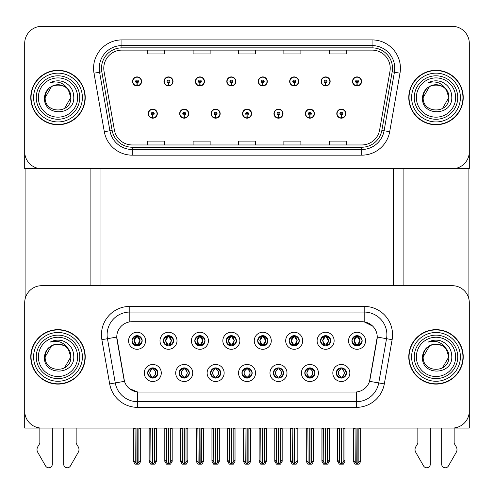 <?xml version="1.0" encoding="UTF-8"?>
<svg xmlns="http://www.w3.org/2000/svg" width="494" height="494" viewBox="0 0 494 494"><rect width="100%" height="100%" fill="white"/><g stroke="black" fill="none" stroke-linecap="round" stroke-linejoin="round"><path stroke-width="0.74" d="M131.966 340.767A5.107 5.107 0 0 0 137.066 345.874A5.107 5.107 0 0 0 142.173 340.767A5.107 5.107 0 0 0 137.066 335.667A5.107 5.107 0 0 0 131.966 340.767L132.009 340.767C133.071 343.62 134.393 344.997 135.986 344.892L135.64 345.67M128.564 340.767A8.509 8.509 0 0 0 137.066 349.277A8.509 8.509 0 0 0 145.576 340.767A8.509 8.509 0 0 0 137.066 332.258A8.509 8.509 0 0 0 128.564 340.767M210.524 372.989A5.107 5.107 0 0 0 215.631 378.095A5.107 5.107 0 0 0 220.738 372.989A5.107 5.107 0 0 0 215.631 367.882A5.107 5.107 0 0 0 210.524 372.989L210.574 372.989C211.543 375.736 212.865 377.113 214.55 377.113L215.156 377.113C211.778 374.366 211.778 371.611 215.156 368.864L214.55 368.864C212.895 368.827 211.574 370.204 210.574 372.989M207.122 372.989A8.509 8.509 0 0 0 215.631 381.498A8.509 8.509 0 0 0 224.14 372.989A8.509 8.509 0 0 0 215.631 364.479A8.509 8.509 0 0 0 207.122 372.989M179.1 372.989A5.107 5.107 0 0 0 184.206 378.095A5.107 5.107 0 0 0 189.313 372.989A5.107 5.107 0 0 0 184.206 367.882A5.107 5.107 0 0 0 179.1 372.989L179.149 372.989C180.119 375.736 181.44 377.113 183.126 377.113L183.731 377.113C180.353 374.366 180.353 371.611 183.731 368.864L183.126 368.864C181.471 368.827 180.149 370.204 179.149 372.989M175.697 372.989A8.509 8.509 0 0 0 184.206 381.498A8.509 8.509 0 0 0 192.716 372.989A8.509 8.509 0 0 0 184.206 364.479A8.509 8.509 0 0 0 175.697 372.989M304.804 372.989A5.107 5.107 0 0 0 309.905 378.095A5.107 5.107 0 0 0 315.011 372.989A5.107 5.107 0 0 0 309.905 367.882A5.107 5.107 0 0 0 304.804 372.989L304.847 372.989C305.817 375.736 307.144 377.113 308.83 377.113L309.429 377.113C306.052 374.366 306.052 371.611 309.429 368.864L308.83 368.864C307.175 368.827 305.848 370.204 304.847 372.989M301.396 372.989A8.509 8.509 0 0 0 309.905 381.498A8.509 8.509 0 0 0 318.414 372.989A8.509 8.509 0 0 0 309.905 364.479A8.509 8.509 0 0 0 301.396 372.989M257.664 340.767A5.107 5.107 0 0 0 262.771 345.874A5.107 5.107 0 0 0 267.872 340.767A5.107 5.107 0 0 0 262.771 335.667A5.107 5.107 0 0 0 257.664 340.767L257.714 340.767C258.77 343.62 260.097 344.997 261.69 344.892L261.345 345.67M254.262 340.767A8.509 8.509 0 0 0 262.771 349.277A8.509 8.509 0 0 0 271.28 340.767A8.509 8.509 0 0 0 262.771 332.258A8.509 8.509 0 0 0 254.262 340.767M320.513 340.767A5.107 5.107 0 0 0 325.62 345.874A5.107 5.107 0 0 0 330.727 340.767A5.107 5.107 0 0 0 325.62 335.667A5.107 5.107 0 0 0 320.513 340.767L320.563 340.767C321.619 343.62 322.946 344.997 324.539 344.892L324.194 345.67M317.111 340.767A8.509 8.509 0 0 0 325.62 349.277A8.509 8.509 0 0 0 334.129 340.767A8.509 8.509 0 0 0 325.62 332.258A8.509 8.509 0 0 0 317.111 340.767M147.675 372.989A5.107 5.107 0 0 0 152.782 378.095A5.107 5.107 0 0 0 157.889 372.989A5.107 5.107 0 0 0 152.782 367.882A5.107 5.107 0 0 0 147.675 372.989L147.725 372.989C148.694 375.736 150.015 377.113 151.701 377.113L152.306 377.113C148.929 374.366 148.929 371.611 152.306 368.864L151.701 368.864C150.046 368.827 148.719 370.204 147.725 372.989M144.273 372.989A8.509 8.509 0 0 0 152.782 381.498A8.509 8.509 0 0 0 161.291 372.989A8.509 8.509 0 0 0 152.782 364.479A8.509 8.509 0 0 0 144.273 372.989M226.24 340.767A5.107 5.107 0 0 0 231.346 345.874A5.107 5.107 0 0 0 236.447 340.767A5.107 5.107 0 0 0 231.346 335.667A5.107 5.107 0 0 0 226.24 340.767L226.289 340.767C227.345 343.62 228.666 344.997 230.266 344.892L229.914 345.67M222.837 340.767A8.509 8.509 0 0 0 231.346 349.277A8.509 8.509 0 0 0 239.856 340.767A8.509 8.509 0 0 0 231.346 332.258A8.509 8.509 0 0 0 222.837 340.767M163.391 340.767A5.107 5.107 0 0 0 168.497 345.874A5.107 5.107 0 0 0 173.598 340.767A5.107 5.107 0 0 0 168.497 335.667A5.107 5.107 0 0 0 163.391 340.767L163.44 340.767C164.496 343.62 165.817 344.997 167.417 344.892L167.065 345.67M159.988 340.767A8.509 8.509 0 0 0 168.497 349.277A8.509 8.509 0 0 0 177 340.767A8.509 8.509 0 0 0 168.497 332.258A8.509 8.509 0 0 0 159.988 340.767M194.815 340.767A5.107 5.107 0 0 0 199.922 345.874A5.107 5.107 0 0 0 205.022 340.767A5.107 5.107 0 0 0 199.922 335.667A5.107 5.107 0 0 0 194.815 340.767L194.864 340.767C195.92 343.62 197.242 344.997 198.841 344.892L198.489 345.67M191.413 340.767A8.509 8.509 0 0 0 199.922 349.277A8.509 8.509 0 0 0 208.431 340.767A8.509 8.509 0 0 0 199.922 332.258A8.509 8.509 0 0 0 191.413 340.767M273.373 372.989A5.107 5.107 0 0 0 278.48 378.095A5.107 5.107 0 0 0 283.587 372.989A5.107 5.107 0 0 0 278.48 367.882A5.107 5.107 0 0 0 273.373 372.989L273.423 372.989C274.392 375.736 275.72 377.113 277.406 377.113L278.005 377.113C274.627 374.366 274.627 371.611 278.005 368.864L277.406 368.864C275.751 368.827 274.423 370.204 273.423 372.989M269.971 372.989A8.509 8.509 0 0 0 278.48 381.498A8.509 8.509 0 0 0 286.989 372.989A8.509 8.509 0 0 0 278.48 364.479A8.509 8.509 0 0 0 269.971 372.989M241.949 372.989A5.107 5.107 0 0 0 247.056 378.095A5.107 5.107 0 0 0 252.162 372.989A5.107 5.107 0 0 0 247.056 367.882A5.107 5.107 0 0 0 241.949 372.989L241.998 372.989C242.968 375.736 244.295 377.113 245.975 377.113L246.58 377.113C243.202 374.366 243.202 371.611 246.58 368.864L245.975 368.864C244.32 368.827 242.999 370.204 241.998 372.989M238.546 372.989A8.509 8.509 0 0 0 247.056 381.498A8.509 8.509 0 0 0 255.565 372.989A8.509 8.509 0 0 0 247.056 364.479A8.509 8.509 0 0 0 238.546 372.989M351.938 340.767A5.107 5.107 0 0 0 357.045 345.874A5.107 5.107 0 0 0 362.151 340.767A5.107 5.107 0 0 0 357.045 335.667A5.107 5.107 0 0 0 351.938 340.767L351.987 340.767C353.043 343.62 354.371 344.997 355.964 344.892L355.618 345.67M348.536 340.767A8.509 8.509 0 0 0 357.045 349.277A8.509 8.509 0 0 0 365.554 340.767A8.509 8.509 0 0 0 357.045 332.258A8.509 8.509 0 0 0 348.536 340.767M289.089 340.767A5.107 5.107 0 0 0 294.196 345.874A5.107 5.107 0 0 0 299.302 340.767A5.107 5.107 0 0 0 294.196 335.667A5.107 5.107 0 0 0 289.089 340.767L289.138 340.767C290.194 343.62 291.522 344.997 293.115 344.892L292.769 345.67M285.686 340.767A8.509 8.509 0 0 0 294.196 349.277A8.509 8.509 0 0 0 302.705 340.767A8.509 8.509 0 0 0 294.196 332.258A8.509 8.509 0 0 0 285.686 340.767M336.229 372.989A5.107 5.107 0 0 0 341.329 378.095A5.107 5.107 0 0 0 346.436 372.989A5.107 5.107 0 0 0 341.329 367.882A5.107 5.107 0 0 0 336.229 372.989L336.272 372.989C337.241 375.736 338.569 377.113 340.255 377.113L340.86 377.113C337.482 374.366 337.482 371.611 340.86 368.864L340.255 368.864C338.6 368.827 337.272 370.204 336.272 372.989M332.82 372.989A8.509 8.509 0 0 0 341.329 381.498A8.509 8.509 0 0 0 349.838 372.989A8.509 8.509 0 0 0 341.329 364.479A8.509 8.509 0 0 0 332.82 372.989M116.763 337.025A15.314 15.314 0 0 0 116.998 339.687L123.994 379.392A15.314 15.314 0 0 0 139.08 392.045L354.92 392.045A15.314 15.314 0 0 0 370.006 379.392L377.002 339.687A15.314 15.314 0 0 0 361.923 321.711L132.077 321.711A15.314 15.314 0 0 0 116.763 337.025L116.93 334.759M24.7 302.705L24.7 428.07L469.3 428.07L469.3 302.705A17.018 17.018 0 0 0 452.282 285.693L41.718 285.693A17.018 17.018 0 0 0 24.7 302.705L24.7 411.051A17.018 17.018 0 0 0 41.718 428.07L452.282 428.07A17.018 17.018 0 0 0 469.3 411.051L469.3 302.705M100.992 168.726L100.992 285.693M393.576 168.726L393.576 285.693M242.517 113.645A4.539 4.539 0 0 0 247.056 118.183A4.539 4.539 0 0 0 251.594 113.645A4.539 4.539 0 0 0 247.056 109.112A4.539 4.539 0 0 0 242.517 113.645M273.942 113.645A4.539 4.539 0 0 0 278.48 118.183A4.539 4.539 0 0 0 283.019 113.645A4.539 4.539 0 0 0 278.48 109.112A4.539 4.539 0 0 0 273.942 113.645M211.092 113.645A4.539 4.539 0 0 0 215.631 118.183A4.539 4.539 0 0 0 220.17 113.645A4.539 4.539 0 0 0 215.631 109.112A4.539 4.539 0 0 0 211.092 113.645M179.668 113.645A4.539 4.539 0 0 0 184.206 118.183A4.539 4.539 0 0 0 188.745 113.645A4.539 4.539 0 0 0 184.206 109.112A4.539 4.539 0 0 0 179.668 113.645M148.243 113.645A4.539 4.539 0 0 0 152.782 118.183A4.539 4.539 0 0 0 157.32 113.645A4.539 4.539 0 0 0 152.782 109.112A4.539 4.539 0 0 0 148.243 113.645M305.366 113.645A4.539 4.539 0 0 0 309.905 118.183A4.539 4.539 0 0 0 314.443 113.645A4.539 4.539 0 0 0 309.905 109.112A4.539 4.539 0 0 0 305.366 113.645M321.081 81.43A4.539 4.539 0 0 0 325.62 85.968A4.539 4.539 0 0 0 330.159 81.43A4.539 4.539 0 0 0 325.62 76.891A4.539 4.539 0 0 0 321.081 81.43M289.657 81.43A4.539 4.539 0 0 0 294.196 85.968A4.539 4.539 0 0 0 298.734 81.43A4.539 4.539 0 0 0 294.196 76.891A4.539 4.539 0 0 0 289.657 81.43M258.232 81.43A4.539 4.539 0 0 0 262.771 85.968A4.539 4.539 0 0 0 267.31 81.43A4.539 4.539 0 0 0 262.771 76.891A4.539 4.539 0 0 0 258.232 81.43M226.808 81.43A4.539 4.539 0 0 0 231.346 85.968A4.539 4.539 0 0 0 235.885 81.43A4.539 4.539 0 0 0 231.346 76.891A4.539 4.539 0 0 0 226.808 81.43M195.383 81.43A4.539 4.539 0 0 0 199.922 85.968A4.539 4.539 0 0 0 204.454 81.43A4.539 4.539 0 0 0 199.922 76.891A4.539 4.539 0 0 0 195.383 81.43M163.959 81.43A4.539 4.539 0 0 0 168.497 85.968A4.539 4.539 0 0 0 173.03 81.43A4.539 4.539 0 0 0 168.497 76.891A4.539 4.539 0 0 0 163.959 81.43M132.534 81.43A4.539 4.539 0 0 0 137.066 85.968A4.539 4.539 0 0 0 141.605 81.43A4.539 4.539 0 0 0 137.066 76.891A4.539 4.539 0 0 0 132.534 81.43M336.791 113.645A4.539 4.539 0 0 0 341.329 118.183A4.539 4.539 0 0 0 345.868 113.645A4.539 4.539 0 0 0 341.329 109.112A4.539 4.539 0 0 0 336.791 113.645M352.506 81.43A4.539 4.539 0 0 0 357.045 85.968A4.539 4.539 0 0 0 361.583 81.43A4.539 4.539 0 0 0 357.045 76.891A4.539 4.539 0 0 0 352.506 81.43M469.3 168.726L469.3 43.367A17.018 17.018 0 0 0 452.282 26.349L41.718 26.349A17.018 17.018 0 0 0 24.7 43.367L24.7 168.726L469.3 168.726M30.77 356.878A27.226 27.226 0 0 0 57.996 384.104A27.226 27.226 0 0 0 85.221 356.878A27.226 27.226 0 0 0 57.996 329.652A27.226 27.226 0 0 0 30.77 356.878M408.779 356.878A27.226 27.226 0 0 0 436.004 384.104A27.226 27.226 0 0 0 463.23 356.878A27.226 27.226 0 0 0 436.004 329.652A27.226 27.226 0 0 0 408.779 356.878M129.811 306.397L364.189 306.397A28.362 28.362 0 0 1 392.125 339.681L384.32 383.924A28.362 28.362 0 0 1 356.39 407.365L137.61 407.365A28.362 28.362 0 0 1 109.68 383.924L101.875 339.681A28.362 28.362 0 0 1 129.811 306.397L129.811 312.066L364.189 312.066A22.687 22.687 0 0 1 386.536 338.699L378.731 382.943A22.687 22.687 0 0 1 356.39 401.69L137.61 401.69A22.687 22.687 0 0 1 115.269 382.943L107.464 338.699A22.687 22.687 0 0 1 129.811 312.066L129.811 321.878L361.923 321.711L364.189 321.878L372.748 326.194M354.92 392.045L139.08 392.045M137.61 407.365L137.61 391.977L129.434 388.63M392.125 339.681L377.237 337.056L369.531 381.319L384.32 383.924M109.68 383.924L124.469 381.319L116.763 337.056L107.464 338.699A22.687 22.687 0 0 1 107.118 334.759M370.006 379.392L369.913 379.874M124.087 379.874L123.994 379.392M452.282 285.693L41.718 285.693M30.77 97.54A27.226 27.226 0 0 0 57.996 124.766A27.226 27.226 0 0 0 85.221 97.54A27.226 27.226 0 0 0 57.996 70.309A27.226 27.226 0 0 0 30.77 97.54M408.779 97.54A27.226 27.226 0 0 0 436.004 124.766A27.226 27.226 0 0 0 463.23 97.54A27.226 27.226 0 0 0 436.004 70.309A27.226 27.226 0 0 0 408.779 97.54M103.771 68.271A18.155 18.155 0 0 1 121.925 50.116L372.075 50.116A18.155 18.155 0 0 1 389.951 71.42L379.627 129.959A18.155 18.155 0 0 1 361.756 144.958L132.244 144.958A18.155 18.155 0 0 1 114.373 129.959L104.049 71.42A18.155 18.155 0 0 1 103.771 68.271M101.505 68.271A20.421 20.421 0 0 0 101.813 71.815L112.138 130.354A20.421 20.421 0 0 0 132.244 147.231L361.756 147.231A20.421 20.421 0 0 0 381.862 130.354L392.187 71.815A20.421 20.421 0 0 0 372.075 47.85L121.925 47.85A20.421 20.421 0 0 0 101.505 68.271M93.996 73.192A28.362 28.362 0 0 1 121.925 39.909L372.075 39.909A28.362 28.362 0 0 1 400.004 73.192L389.686 131.731A28.362 28.362 0 0 1 361.756 155.172L132.244 155.172A28.362 28.362 0 0 1 104.314 131.731L93.996 73.192L99.578 72.21A22.687 22.687 0 0 1 121.925 45.578L372.075 45.578A22.687 22.687 0 0 1 394.422 72.21L384.097 130.749A22.687 22.687 0 0 1 361.756 149.497L132.244 149.497A22.687 22.687 0 0 1 109.903 130.749L99.578 72.21A22.687 22.687 0 0 1 99.232 68.271M452.282 26.349L41.718 26.349M24.7 43.367L24.7 151.707A17.018 17.018 0 0 0 41.718 168.726L452.282 168.726A17.018 17.018 0 0 0 469.3 151.707L469.3 43.367M381.862 130.354L384.097 130.749L394.422 72.21L400.004 73.192M238.491 50.116L238.491 53.957L255.509 53.957L255.509 50.116M193.111 50.116L193.111 53.957L210.129 53.957L210.129 50.116M147.731 50.116L147.731 53.957L164.749 53.957L164.749 50.116M283.871 50.116L283.871 53.957L300.889 53.957L300.889 50.116M329.251 50.116L329.251 53.957L346.269 53.957L346.269 50.116M255.509 144.958L255.509 141.117L238.491 141.117L238.491 144.958M210.129 144.958L210.129 141.117L193.111 141.117L193.111 144.958M164.749 144.958L164.749 141.117L147.731 141.117L147.731 144.958M300.889 144.958L300.889 141.117L283.871 141.117L283.871 144.958M346.269 144.958L346.269 141.117L329.251 141.117L329.251 144.958M342.212 378.015L341.805 377.113L342.41 377.113C344.065 377.15 345.392 375.773 346.387 372.982C345.417 370.234 344.09 368.864 342.41 368.864L342.756 368.086M342.212 367.962L341.805 368.864L342.41 368.864M341.027 377.113L340.601 378.04L341.027 377.113C337.439 374.366 337.439 371.611 341.027 368.864L340.601 367.937L341.027 368.864C337.563 371.611 337.563 374.366 341.027 377.113M340.86 368.864L340.452 367.962M341.805 368.864L342.064 367.937L341.805 368.864C345.183 371.611 345.183 374.366 341.805 377.113L342.064 378.04L341.632 377.113C345.102 374.366 345.102 371.611 341.638 368.864C345.226 371.611 345.226 374.366 341.632 377.113L341.805 377.113M339.304 428.07L339.514 462.254L341.101 464.144L341.564 464.144L344.96 460.093L344.96 428.354L343.145 428.354L343.145 462.254M341.447 428.07L341.447 464.144M341.218 464.144L341.218 428.07M337.698 428.07L337.698 460.093L339.514 462.254M339.514 428.354L337.698 428.354M355.019 428.07L355.229 462.254L356.81 464.144L356.934 428.07M357.156 428.07L357.156 464.144L360.676 460.093L360.676 428.354L358.86 428.354L359.07 428.07M353.414 428.07L353.414 460.093L355.229 462.254M355.229 428.354L353.414 428.354M358.86 462.254L358.86 428.354M356.162 345.8L356.569 344.892L355.964 344.892M356.162 335.741L356.569 336.649L355.964 336.649C354.322 336.618 352.994 337.989 351.987 340.767M362.151 340.767L362.102 340.767C361.12 338.026 359.793 336.649 358.125 336.649L357.52 336.649L360.095 340.767L357.52 344.892L358.125 344.892L358.471 345.67M362.102 340.767C361.077 343.571 359.756 344.942 358.125 344.892M356.569 344.892L354.093 340.767L356.736 336.649C353.568 336.754 353.469 344.361 356.742 344.892L353.994 340.767L356.569 336.649M357.353 336.649L357.353 336.649C360.515 336.754 360.62 344.361 357.347 344.892L357.773 345.825L357.353 344.892L359.996 340.767L357.353 336.649L357.78 335.716L357.347 336.649M310.788 378.015L310.38 377.113L310.985 377.113C312.64 377.15 313.968 375.773 314.962 372.982C313.993 370.234 312.665 368.864 310.985 368.864L311.331 368.086M310.788 367.962L310.38 368.864L310.985 368.864M309.602 377.113L309.176 378.04L309.602 377.113C306.014 374.366 306.014 371.611 309.602 368.864L309.176 367.937L309.602 368.864C306.132 371.611 306.132 374.366 309.602 377.113M309.429 368.864L309.028 367.962M310.38 368.864L310.64 367.937L310.38 368.864C313.758 371.611 313.758 374.366 310.38 377.113L310.64 378.04L310.207 377.113C313.678 374.366 313.678 371.611 310.213 368.864C313.801 371.611 313.801 374.366 310.207 377.113L310.38 377.113M307.879 428.07L308.089 462.254L309.676 464.144L310.139 464.144L313.536 460.093L313.536 428.354L311.72 428.354L311.72 462.254M310.022 428.07L310.022 464.144M309.794 464.144L309.794 428.07M306.274 428.07L306.274 460.093L308.089 462.254M308.089 428.354L306.274 428.354M279.357 378.015L278.956 377.113L279.561 377.113C281.216 377.15 282.543 375.773 283.537 372.982C282.568 370.234 281.24 368.864 279.561 368.864L279.907 368.086M279.357 367.962L278.956 368.864L279.561 368.864M278.178 377.113L277.752 378.04L278.178 377.113C274.59 374.366 274.59 371.611 278.178 368.864L277.752 367.937L278.178 368.864C274.707 371.611 274.707 374.366 278.178 377.113M278.005 368.864L277.603 367.962M278.956 368.864L279.215 367.937L278.783 368.864C282.377 371.611 282.377 374.366 278.783 377.113L279.209 378.04L278.789 377.113C282.253 374.366 282.253 371.611 278.789 368.864L278.956 368.864C282.333 371.611 282.333 374.366 278.956 377.113L278.956 377.113M276.455 428.07L276.665 462.254L278.252 464.144L278.715 464.144L282.111 460.093L282.111 428.354L280.296 428.354L280.296 462.254M278.597 428.07L278.597 464.144M278.369 464.144L278.369 428.07M274.849 428.07L274.849 460.093L276.665 462.254M276.665 428.354L274.849 428.354M247.932 378.015L247.531 377.113L248.136 377.113C249.791 377.15 251.119 375.773 252.113 372.982C251.143 370.234 249.816 368.864 248.136 368.864L248.482 368.086M247.932 367.962L247.531 368.864L248.136 368.864M246.747 377.113L246.327 378.04L246.753 377.113C243.165 374.366 243.165 371.611 246.753 368.864L246.327 367.937L246.753 368.864C243.283 371.611 243.283 374.366 246.747 377.113M246.58 368.864L246.179 367.962M247.531 368.864C250.909 371.611 250.909 374.366 247.531 377.113L247.364 377.113C250.829 374.366 250.829 371.611 247.364 368.864L247.79 367.937M247.531 377.113L247.79 378.04M245.03 428.07L245.24 462.254L246.827 464.144L247.29 464.144L250.686 460.093L250.686 428.354L248.871 428.354L248.871 462.254M247.173 428.07L247.173 464.144M246.944 464.144L246.944 428.07M243.425 428.07L243.425 460.093L245.24 462.254M245.24 428.354L243.425 428.354M323.595 428.07L323.805 462.254L325.385 464.144L325.503 428.07M325.731 428.07L325.731 464.144L329.251 460.093L329.251 428.354L327.436 428.354L327.646 428.07M321.989 428.07L321.989 460.093L323.805 462.254M323.805 428.354L321.989 428.354M327.436 462.254L327.436 428.354M324.737 345.8L325.145 344.892L324.539 344.892M324.737 335.741L325.145 336.649L324.539 336.649C322.897 336.618 321.569 337.989 320.563 340.767M330.727 340.767L330.677 340.767C329.696 338.026 328.368 336.649 326.701 336.649L326.096 336.649L328.671 340.767L326.096 344.892L326.701 344.892L327.047 345.67M330.677 340.767C329.652 343.571 328.331 344.942 326.701 344.892M325.145 344.892L322.668 340.767L325.311 336.649L324.885 335.716L325.318 336.649C322.144 336.754 322.045 344.361 325.318 344.892L324.891 345.825L325.311 344.892L322.57 340.767L325.145 336.649M325.929 336.649L325.929 336.649C329.09 336.754 329.195 344.361 325.923 344.892L326.349 345.825L325.929 344.892L328.566 340.767L325.929 336.649L326.355 335.716L325.923 336.649M292.17 428.07L292.38 462.254L293.961 464.144L294.078 428.07M294.307 428.07L294.307 464.144L297.826 460.093L297.826 428.354L296.011 428.354L296.221 428.07M290.565 428.07L290.565 460.093L292.38 462.254M292.38 428.354L290.565 428.354M296.011 462.254L296.011 428.354M293.312 345.8L293.72 344.892L293.115 344.892M293.312 335.741L293.72 336.649L293.115 336.649C291.472 336.618 290.145 337.989 289.138 340.767M299.302 340.767L299.253 340.767C298.271 338.026 296.943 336.649 295.276 336.649L294.671 336.649L297.246 340.767L294.671 344.892L295.276 344.892L295.622 345.67M299.253 340.767C298.228 343.571 296.906 344.942 295.276 344.892M293.72 344.892L291.244 340.767L293.887 336.649C290.719 336.754 290.62 344.361 293.893 344.892L291.145 340.767L293.72 336.649M294.504 336.649L294.924 335.716L294.498 336.649C297.666 336.754 297.771 344.361 294.498 344.892L294.924 345.825L294.504 344.892L297.141 340.767L294.504 336.649M260.746 428.07L260.956 462.254L262.536 464.144L262.654 428.07M262.882 428.07L262.882 464.144L266.402 460.093L266.402 428.354L264.586 428.354L264.796 428.07M259.14 428.07L259.14 460.093L260.956 462.254M260.956 428.354L259.14 428.354M264.586 462.254L264.586 428.354M261.888 345.8L262.295 344.892L261.69 344.892M261.888 335.741L262.295 336.649L261.69 336.649C260.048 336.618 258.72 337.989 257.714 340.767M267.872 340.767L267.828 340.767C266.846 338.026 265.519 336.649 263.852 336.649L263.246 336.649L265.821 340.767L263.246 344.892L263.852 344.892L264.197 345.67M267.828 340.767C266.803 343.571 265.482 344.942 263.852 344.892M262.295 344.892L259.819 340.767L262.462 336.649C259.294 336.754 259.196 344.361 262.462 344.892L259.721 340.767L262.295 336.649M263.08 336.649L263.08 336.649C266.241 336.754 266.346 344.361 263.074 344.892L263.5 345.825L263.08 344.892L265.716 340.767L263.08 336.649L263.5 335.716L263.074 336.649M229.321 428.07L229.531 462.254L231.112 464.144L231.229 428.07M231.458 428.07L231.458 464.144L234.977 460.093L234.977 428.354L233.162 428.354L233.372 428.07M227.715 428.07L227.715 460.093L229.531 462.254M229.531 428.354L227.715 428.354M233.162 462.254L233.162 428.354M230.463 345.8L230.871 344.892L230.266 344.892M230.463 335.741L230.871 336.649L230.266 336.649C228.617 336.618 227.296 337.989 226.289 340.767M236.447 340.767L236.404 340.767C235.416 338.026 234.094 336.649 232.427 336.649L231.822 336.649L234.397 340.767L231.822 344.892L232.427 344.892L232.773 345.67M236.404 340.767C235.379 343.571 234.051 344.942 232.427 344.892M230.871 344.892L228.395 340.767L231.038 336.649C227.87 336.754 227.771 344.361 231.038 344.892L228.296 340.767L230.871 336.649M231.655 336.649L231.655 336.649C234.817 336.754 234.916 344.361 231.649 344.892L232.075 345.825L231.655 344.892L234.292 340.767L231.655 336.649L232.075 335.716L231.649 336.649M341.268 115.065L341.144 117.899A4.255 4.255 0 0 1 337.075 113.645A4.255 4.255 0 0 1 341.329 109.396A4.255 4.255 0 0 1 345.584 113.645A4.255 4.255 0 0 1 341.515 117.899L341.391 115.065A1.42 1.42 0 0 0 342.75 113.645A1.42 1.42 0 0 0 341.329 112.231A1.42 1.42 0 0 0 339.915 113.645A1.42 1.42 0 0 0 341.268 115.065L341.305 114.213A0.568 0.568 0 0 1 340.761 113.645A0.568 0.568 0 0 1 341.329 113.083A0.568 0.568 0 0 1 341.897 113.645A0.568 0.568 0 0 1 341.354 114.213L341.391 115.065M345.016 428.07L345.016 461.31L343.379 464.144L341.564 464.144M337.643 428.07L337.643 461.31L339.279 464.144L341.101 464.144M356.983 82.844L356.859 85.678A4.255 4.255 0 0 1 352.79 81.43A4.255 4.255 0 0 1 357.045 77.175A4.255 4.255 0 0 1 361.299 81.43A4.255 4.255 0 0 1 357.23 85.678L357.106 82.844A1.42 1.42 0 0 0 358.465 81.43A1.42 1.42 0 0 0 357.045 80.009A1.42 1.42 0 0 0 355.624 81.43A1.42 1.42 0 0 0 356.983 82.844L357.02 81.998A0.568 0.568 0 0 1 356.477 81.43A0.568 0.568 0 0 1 357.045 80.862A0.568 0.568 0 0 1 357.613 81.43A0.568 0.568 0 0 1 357.069 81.998L357.106 82.844M360.731 428.07L360.731 461.31L359.095 464.144L357.279 464.144M353.358 428.07L353.358 461.31L354.995 464.144L356.81 464.144M25.095 168.726L25.095 299.055M90.896 168.726L90.896 285.693M403.104 168.726L403.104 285.693M468.905 168.726L468.905 299.055M309.843 115.065L309.719 117.899A4.255 4.255 0 0 1 305.65 113.645A4.255 4.255 0 0 1 309.905 109.396A4.255 4.255 0 0 1 314.159 113.645A4.255 4.255 0 0 1 310.09 117.899L309.966 115.065A1.42 1.42 0 0 0 311.325 113.645A1.42 1.42 0 0 0 309.905 112.231A1.42 1.42 0 0 0 308.491 113.645A1.42 1.42 0 0 0 309.843 115.065L309.88 114.213A0.568 0.568 0 0 1 309.337 113.645A0.568 0.568 0 0 1 309.905 113.083A0.568 0.568 0 0 1 310.473 113.645A0.568 0.568 0 0 1 309.929 114.213L309.966 115.065M313.591 428.07L313.591 461.31L311.955 464.144L310.139 464.144M306.218 428.07L306.218 461.31L307.855 464.144L309.676 464.144M278.418 115.065L278.295 117.899A4.255 4.255 0 0 1 274.226 113.645A4.255 4.255 0 0 1 278.48 109.396A4.255 4.255 0 0 1 282.735 113.645A4.255 4.255 0 0 1 278.665 117.899L278.542 115.065A1.42 1.42 0 0 0 279.9 113.645A1.42 1.42 0 0 0 278.48 112.231A1.42 1.42 0 0 0 277.066 113.645A1.42 1.42 0 0 0 278.418 115.065L278.455 114.213A0.568 0.568 0 0 1 277.912 113.645A0.568 0.568 0 0 1 278.48 113.083A0.568 0.568 0 0 1 279.048 113.645A0.568 0.568 0 0 1 278.505 114.213L278.542 115.065M282.167 428.07L282.167 461.31L280.53 464.144L278.715 464.144M274.794 428.07L274.794 461.31L276.43 464.144L278.252 464.144M246.994 115.065L246.87 117.899A4.255 4.255 0 0 1 242.801 113.645A4.255 4.255 0 0 1 247.056 109.396A4.255 4.255 0 0 1 251.31 113.645A4.255 4.255 0 0 1 247.241 117.899L247.117 115.065A1.42 1.42 0 0 0 248.476 113.645A1.42 1.42 0 0 0 247.056 112.231A1.42 1.42 0 0 0 245.642 113.645A1.42 1.42 0 0 0 246.994 115.065L247.031 114.213A0.568 0.568 0 0 1 246.487 113.645A0.568 0.568 0 0 1 247.056 113.083A0.568 0.568 0 0 1 247.624 113.645A0.568 0.568 0 0 1 247.08 114.213L247.117 115.065M250.742 428.07L250.742 461.31L249.106 464.144L247.29 464.144M243.369 428.07L243.369 461.31L245.005 464.144L246.827 464.144M325.558 82.844L325.435 85.678A4.255 4.255 0 0 1 321.366 81.43A4.255 4.255 0 0 1 325.62 77.175A4.255 4.255 0 0 1 329.875 81.43A4.255 4.255 0 0 1 325.805 85.678L325.682 82.844A1.42 1.42 0 0 0 327.034 81.43A1.42 1.42 0 0 0 325.62 80.009A1.42 1.42 0 0 0 324.2 81.43A1.42 1.42 0 0 0 325.558 82.844L325.595 81.998A0.568 0.568 0 0 1 325.052 81.43A0.568 0.568 0 0 1 325.62 80.862A0.568 0.568 0 0 1 326.188 81.43A0.568 0.568 0 0 1 325.645 81.998L325.682 82.844M329.307 428.07L329.307 461.31L327.67 464.144L325.849 464.144M321.934 428.07L321.934 461.31L323.57 464.144L325.385 464.144M294.134 82.844L294.01 85.678A4.255 4.255 0 0 1 289.941 81.43A4.255 4.255 0 0 1 294.196 77.175A4.255 4.255 0 0 1 298.45 81.43A4.255 4.255 0 0 1 294.381 85.678L294.257 82.844A1.42 1.42 0 0 0 295.61 81.43A1.42 1.42 0 0 0 294.196 80.009A1.42 1.42 0 0 0 292.775 81.43A1.42 1.42 0 0 0 294.134 82.844L294.171 81.998A0.568 0.568 0 0 1 293.627 81.43A0.568 0.568 0 0 1 294.196 80.862A0.568 0.568 0 0 1 294.764 81.43A0.568 0.568 0 0 1 294.22 81.998L294.257 82.844M297.882 428.07L297.882 461.31L296.246 464.144L294.424 464.144M290.509 428.07L290.509 461.31L292.145 464.144L293.961 464.144M262.709 82.844L262.586 85.678A4.255 4.255 0 0 1 258.516 81.43A4.255 4.255 0 0 1 262.771 77.175A4.255 4.255 0 0 1 267.026 81.43A4.255 4.255 0 0 1 262.956 85.678L262.833 82.844A1.42 1.42 0 0 0 264.185 81.43A1.42 1.42 0 0 0 262.771 80.009A1.42 1.42 0 0 0 261.351 81.43A1.42 1.42 0 0 0 262.709 82.844L262.746 81.998A0.568 0.568 0 0 1 262.203 81.43A0.568 0.568 0 0 1 262.771 80.862A0.568 0.568 0 0 1 263.339 81.43A0.568 0.568 0 0 1 262.796 81.998L262.833 82.844M266.457 428.07L266.457 461.31L264.821 464.144L262.999 464.144M259.084 428.07L259.084 461.31L260.721 464.144L262.536 464.144M231.285 82.844L231.161 85.678A4.255 4.255 0 0 1 227.092 81.43A4.255 4.255 0 0 1 231.346 77.175A4.255 4.255 0 0 1 235.601 81.43A4.255 4.255 0 0 1 231.532 85.678L231.408 82.844A1.42 1.42 0 0 0 232.76 81.43A1.42 1.42 0 0 0 231.346 80.009A1.42 1.42 0 0 0 229.926 81.43A1.42 1.42 0 0 0 231.285 82.844L231.322 81.998A0.568 0.568 0 0 1 230.778 81.43A0.568 0.568 0 0 1 231.346 80.862A0.568 0.568 0 0 1 231.914 81.43A0.568 0.568 0 0 1 231.371 81.998L231.408 82.844M235.033 428.07L235.033 461.31L233.396 464.144L231.575 464.144M227.66 428.07L227.66 461.31L229.296 464.144L231.112 464.144M63.67 428.07L63.67 464.15A3.625 3.625 0 0 0 70.426 465.966L78.577 451.738A5.675 5.675 0 0 0 78.163 446.681L76.15 443.353L76.15 428.07M39.847 428.07L39.847 443.353L37.828 446.681A5.675 5.675 0 0 0 37.421 451.738L45.565 465.966A3.625 3.625 0 0 0 52.327 464.15L52.327 428.07M441.673 428.07L441.673 464.15A3.625 3.625 0 0 0 448.435 465.966L456.579 451.738A5.675 5.675 0 0 0 456.172 446.681L454.153 443.353L454.153 428.07M417.85 428.07L417.85 443.353L415.837 446.681A5.675 5.675 0 0 0 415.423 451.738L423.574 465.966A3.625 3.625 0 0 0 430.33 464.15L430.33 428.07M77.626 356.878A19.63 19.63 0 0 1 57.996 376.508A19.63 19.63 0 0 1 38.365 356.878A19.63 19.63 0 0 1 57.996 337.248A19.63 19.63 0 0 1 77.626 356.878M31.054 356.878A26.942 26.942 0 0 1 57.996 329.936A26.942 26.942 0 0 1 84.943 356.878A26.942 26.942 0 0 1 57.996 383.819A26.942 26.942 0 0 1 31.054 356.878M68.388 349.363L70.821 356.878C71.605 373.421 44.386 373.421 45.176 356.878C44.392 340.335 71.605 340.335 70.821 356.878C71.605 373.421 44.386 373.421 45.176 356.878C44.386 340.335 71.605 340.335 70.821 356.878L68.388 349.363C64.201 342.299 58.094 339.897 50.055 342.163C54.062 340.076 58.243 339.619 62.596 340.804C69.92 343.682 73.649 349.036 73.785 356.878C74.328 375.564 43.139 376.033 44.491 356.878C44.8 352.525 46.757 349.091 50.357 346.578A12.825 12.825 0 0 1 68.388 349.363L69.104 350.468M70.821 356.878L64.405 367.987M45.176 356.878L51.586 345.775L45.176 356.878C45.195 353.519 46.399 350.542 48.795 347.949M77.626 97.54A19.63 19.63 0 0 1 57.996 117.171A19.63 19.63 0 0 1 38.365 97.54A19.63 19.63 0 0 1 57.996 77.91A19.63 19.63 0 0 1 77.626 97.54M31.054 97.54A26.942 26.942 0 0 1 57.996 70.593A26.942 26.942 0 0 1 84.943 97.54A26.942 26.942 0 0 1 57.996 124.482A26.942 26.942 0 0 1 31.054 97.54M68.388 90.025L70.821 97.54C71.605 114.083 44.386 114.083 45.176 97.54C44.392 80.997 71.605 80.997 70.821 97.54C71.605 114.083 44.386 114.083 45.176 97.54C44.386 80.997 71.605 80.997 70.821 97.54L68.388 90.025C64.201 82.955 58.094 80.559 50.055 82.825C54.062 80.732 58.243 80.281 62.596 81.461C69.92 84.338 73.649 89.698 73.785 97.54C74.328 116.226 43.139 116.695 44.491 97.54C44.8 93.187 46.757 89.754 50.357 87.24A12.825 12.825 0 0 1 68.388 90.025L69.104 91.124M70.821 97.54L64.405 108.643M45.176 97.54L51.586 86.431L45.176 97.54C45.195 94.175 46.399 91.199 48.795 88.611M455.635 356.878A19.63 19.63 0 0 1 436.004 376.508A19.63 19.63 0 0 1 416.374 356.878A19.63 19.63 0 0 1 436.004 337.248A19.63 19.63 0 0 1 455.635 356.878M409.057 356.878A26.942 26.942 0 0 1 436.004 329.936A26.942 26.942 0 0 1 462.946 356.878A26.942 26.942 0 0 1 436.004 383.819A26.942 26.942 0 0 1 409.057 356.878M446.391 349.363L448.824 356.878C449.614 373.421 422.395 373.421 423.179 356.878C422.395 340.335 449.614 340.335 448.824 356.878C449.614 373.421 422.395 373.421 423.179 356.878C422.395 340.335 449.614 340.335 448.824 356.878L446.391 349.363C442.21 342.299 436.097 339.897 428.063 342.163C432.071 340.076 436.251 339.619 440.605 340.804C447.922 343.682 451.652 349.036 451.794 356.878C452.331 375.564 421.147 376.033 422.5 356.878C422.808 352.525 424.766 349.091 428.366 346.578A12.825 12.825 0 0 1 446.391 349.363L447.107 350.468M448.824 356.878L442.414 367.987M423.179 356.878L429.595 345.775L423.179 356.878C423.197 353.519 424.408 350.542 426.797 347.949M455.635 97.54A19.63 19.63 0 0 1 436.004 117.171A19.63 19.63 0 0 1 416.374 97.54A19.63 19.63 0 0 1 436.004 77.91A19.63 19.63 0 0 1 455.635 97.54M409.057 97.54A26.942 26.942 0 0 1 436.004 70.593A26.942 26.942 0 0 1 462.946 97.54A26.942 26.942 0 0 1 436.004 124.482A26.942 26.942 0 0 1 409.057 97.54M446.391 90.025L448.824 97.54C449.614 114.083 422.395 114.083 423.179 97.54C422.395 80.997 449.614 80.997 448.824 97.54C449.614 114.083 422.395 114.083 423.179 97.54C422.395 80.997 449.614 80.997 448.824 97.54L446.391 90.025C442.21 82.955 436.097 80.559 428.063 82.825C432.071 80.732 436.251 80.281 440.605 81.461C447.922 84.338 451.652 89.698 451.794 97.54C452.331 116.226 421.147 116.695 422.5 97.54C422.808 93.187 424.766 89.754 428.366 87.24A12.825 12.825 0 0 1 446.391 90.025L447.107 91.124M448.824 97.54L442.414 108.643M423.179 97.54L429.595 86.431L423.179 97.54C423.197 94.175 424.408 91.199 426.797 88.611M215.569 115.065L215.446 117.899A4.255 4.255 0 0 1 211.376 113.645A4.255 4.255 0 0 1 215.631 109.396A4.255 4.255 0 0 1 219.886 113.645A4.255 4.255 0 0 1 215.816 117.899L215.693 115.065A1.42 1.42 0 0 0 217.051 113.645A1.42 1.42 0 0 0 215.631 112.231A1.42 1.42 0 0 0 214.211 113.645A1.42 1.42 0 0 0 215.569 115.065L215.606 114.213A0.568 0.568 0 0 1 215.063 113.645A0.568 0.568 0 0 1 215.631 113.083A0.568 0.568 0 0 1 216.199 113.645A0.568 0.568 0 0 1 215.656 114.213L215.693 115.065M219.317 428.07L219.317 461.31L217.681 464.144L215.866 464.144L219.262 460.093L219.262 428.354L217.446 428.354L217.446 462.254M211.945 428.07L211.945 461.31L213.581 464.144L215.866 464.144M184.145 115.065L184.021 117.899A4.255 4.255 0 0 1 179.952 113.645A4.255 4.255 0 0 1 184.206 109.396A4.255 4.255 0 0 1 188.461 113.645A4.255 4.255 0 0 1 184.392 117.899L184.268 115.065A1.42 1.42 0 0 0 185.627 113.645A1.42 1.42 0 0 0 184.206 112.231A1.42 1.42 0 0 0 182.786 113.645A1.42 1.42 0 0 0 184.145 115.065L184.182 114.213A0.568 0.568 0 0 1 183.638 113.645A0.568 0.568 0 0 1 184.206 113.083A0.568 0.568 0 0 1 184.775 113.645A0.568 0.568 0 0 1 184.231 114.213L184.268 115.065M187.893 428.07L187.893 461.31L186.257 464.144L184.441 464.144L187.837 460.093L187.837 428.354L186.022 428.354L186.022 462.254M180.52 428.07L180.52 461.31L182.156 464.144L184.441 464.144M152.72 115.065L152.597 117.899A4.255 4.255 0 0 1 148.527 113.645A4.255 4.255 0 0 1 152.782 109.396A4.255 4.255 0 0 1 157.036 113.645A4.255 4.255 0 0 1 152.967 117.899L152.844 115.065A1.42 1.42 0 0 0 154.202 113.645A1.42 1.42 0 0 0 152.782 112.231A1.42 1.42 0 0 0 151.362 113.645A1.42 1.42 0 0 0 152.72 115.065L152.757 114.213A0.568 0.568 0 0 1 152.214 113.645A0.568 0.568 0 0 1 152.782 113.083A0.568 0.568 0 0 1 153.35 113.645A0.568 0.568 0 0 1 152.807 114.213L152.844 115.065M156.468 428.07L156.468 461.31L154.832 464.144L153.017 464.144L156.413 460.093L156.413 428.354L154.597 428.354L154.597 462.254M149.095 428.07L149.095 461.31L150.732 464.144L153.017 464.144M216.508 378.015L216.106 377.113L216.712 377.113C218.367 377.15 219.694 375.773 220.688 372.982C219.719 370.234 218.391 368.864 216.712 368.864L217.057 368.086M216.508 367.962L216.106 368.864L216.712 368.864M215.322 377.113L214.902 378.04L215.328 377.113C211.741 374.366 211.741 371.611 215.328 368.864L214.902 367.937L215.328 368.864C211.858 371.611 211.858 374.366 215.322 377.113M215.156 368.864L214.754 367.962M216.106 368.864L216.366 367.937L216.106 368.864C219.484 371.611 219.484 374.366 216.106 377.113L216.366 378.04L215.934 377.113C219.404 374.366 219.404 371.611 215.94 368.864C219.521 371.611 219.521 374.366 215.934 377.113L216.106 377.113M215.748 428.07L215.748 464.144M213.606 428.07L213.816 462.254L215.396 464.144M215.52 464.144L215.52 428.07M212 428.07L212 460.093L213.816 462.254M213.816 428.354L212 428.354M185.083 378.015L184.682 377.113L185.287 377.113C186.942 377.15 188.27 375.773 189.264 372.982C188.294 370.234 186.967 368.864 185.287 368.864L185.633 368.086M185.083 367.962L184.682 368.864L185.287 368.864M183.898 377.113L183.478 378.04L183.904 377.113C180.316 374.366 180.316 371.611 183.904 368.864L183.478 367.937L183.904 368.864C180.434 371.611 180.434 374.366 183.898 377.113M183.731 368.864L183.33 367.962M184.682 368.864L184.941 367.937L184.682 368.864C188.06 371.611 188.06 374.366 184.682 377.113L184.941 378.04L184.509 377.113C187.979 374.366 187.979 371.611 184.515 368.864C188.097 371.611 188.097 374.366 184.509 377.113L184.682 377.113M184.318 428.07L184.318 464.144M182.181 428.07L182.391 462.254L183.972 464.144M184.095 464.144L184.095 428.07M180.576 428.07L180.576 460.093L182.391 462.254M182.391 428.354L180.576 428.354M153.659 378.015L153.257 377.113L153.862 377.113C155.517 377.15 156.845 375.773 157.839 372.982C156.87 370.234 155.542 368.864 153.862 368.864L154.208 368.086M153.659 367.962L153.257 368.864L153.862 368.864M152.473 377.113L152.053 378.04L152.479 377.113C148.892 374.366 148.892 371.611 152.479 368.864L152.053 367.937L152.473 368.864C149.009 371.611 149.009 374.366 152.473 377.113M152.306 368.864L151.905 367.962M153.257 368.864L153.517 367.937L153.257 368.864C156.635 371.611 156.635 374.366 153.257 377.113L153.517 378.04L153.084 377.113C156.555 374.366 156.555 371.611 153.091 368.864C156.672 371.611 156.672 374.366 153.084 377.113L153.257 377.113M152.893 428.07L152.893 464.144M150.756 428.07L150.966 462.254L152.547 464.144M152.671 464.144L152.671 428.07M149.151 428.07L149.151 460.093L150.966 462.254M150.966 428.354L149.151 428.354M199.86 82.844L199.737 85.678A4.255 4.255 0 0 1 195.667 81.43A4.255 4.255 0 0 1 199.922 77.175A4.255 4.255 0 0 1 204.176 81.43A4.255 4.255 0 0 1 200.107 85.678L199.984 82.844A1.42 1.42 0 0 0 201.336 81.43A1.42 1.42 0 0 0 199.922 80.009A1.42 1.42 0 0 0 198.502 81.43A1.42 1.42 0 0 0 199.86 82.844L199.897 81.998A0.568 0.568 0 0 1 199.354 81.43A0.568 0.568 0 0 1 199.922 80.862A0.568 0.568 0 0 1 200.484 81.43A0.568 0.568 0 0 1 199.947 81.998L199.984 82.844M203.608 428.07L203.608 461.31L201.972 464.144L200.15 464.144L203.553 460.093L203.553 428.354L201.737 428.354L201.947 428.07M196.235 428.07L196.235 461.31L197.872 464.144L199.804 464.144L199.804 428.07M168.435 82.844L168.312 85.678A4.255 4.255 0 0 1 164.243 81.43A4.255 4.255 0 0 1 168.497 77.175A4.255 4.255 0 0 1 172.752 81.43A4.255 4.255 0 0 1 168.682 85.678L168.559 82.844A1.42 1.42 0 0 0 169.911 81.43A1.42 1.42 0 0 0 168.497 80.009A1.42 1.42 0 0 0 167.077 81.43A1.42 1.42 0 0 0 168.435 82.844L168.473 81.998A0.568 0.568 0 0 1 167.929 81.43A0.568 0.568 0 0 1 168.497 80.862A0.568 0.568 0 0 1 169.059 81.43A0.568 0.568 0 0 1 168.522 81.998L168.559 82.844M172.184 428.07L172.184 461.31L170.541 464.144L168.726 464.144L172.122 460.093L172.122 428.354L170.313 428.354L170.516 428.07M164.805 428.07L164.805 461.31L166.447 464.144L168.38 464.144L168.38 428.07M137.005 82.844L136.881 85.678A4.255 4.255 0 0 1 132.818 81.43A4.255 4.255 0 0 1 137.066 77.175A4.255 4.255 0 0 1 141.321 81.43A4.255 4.255 0 0 1 137.258 85.678L137.134 82.844A1.42 1.42 0 0 0 138.487 81.43A1.42 1.42 0 0 0 137.066 80.009A1.42 1.42 0 0 0 135.652 81.43A1.42 1.42 0 0 0 137.005 82.844L137.042 81.998A0.568 0.568 0 0 1 136.505 81.43A0.568 0.568 0 0 1 137.066 80.862A0.568 0.568 0 0 1 137.635 81.43A0.568 0.568 0 0 1 137.097 81.998L137.134 82.844M140.759 428.07L140.759 461.31L139.117 464.144L137.301 464.144L140.697 460.093L140.697 428.354L138.882 428.354L139.092 428.07M133.38 428.07L133.38 461.31L135.023 464.144L136.955 464.144L136.955 428.07M200.033 428.07L200.15 464.144M197.896 428.07L198.106 462.254L199.687 464.144M196.291 428.07L196.291 460.093L198.106 462.254M198.106 428.354L196.291 428.354M201.737 462.254L201.737 428.354M199.039 345.8L199.44 344.892L198.841 344.892M199.039 335.741L199.44 336.649L198.841 336.649C197.192 336.618 195.871 337.989 194.864 340.767M205.022 340.767L204.979 340.767C203.991 338.026 202.67 336.649 201.002 336.649L200.397 336.649L202.972 340.767L200.397 344.892L201.002 344.892L201.348 345.67M204.979 340.767C203.954 343.571 202.626 344.942 201.002 344.892M199.44 344.892L196.97 340.767L199.613 336.649C196.445 336.754 196.346 344.361 199.613 344.892L196.871 340.767L199.44 336.649M200.231 336.649L200.231 336.649C203.392 336.754 203.491 344.361 200.224 344.892L200.65 345.825L200.231 344.892L202.867 340.767L200.231 336.649L200.65 335.716L200.224 336.649M168.608 428.07L168.726 464.144M166.472 428.07L166.682 462.254L168.263 464.144M164.866 428.07L164.866 460.093L166.682 462.254M166.682 428.354L164.866 428.354M170.313 462.254L170.313 428.354M167.614 345.8L168.016 344.892L167.417 344.892M167.614 335.741L168.016 336.649L167.417 336.649C165.768 336.618 164.446 337.989 163.44 340.767M173.598 340.767L173.555 340.767C172.567 338.026 171.245 336.649 169.578 336.649L168.973 336.649L171.548 340.767L168.973 344.892L169.578 344.892L169.924 345.67M173.555 340.767C172.53 343.571 171.202 344.942 169.578 344.892M168.016 344.892L165.546 340.767L168.188 336.649C165.021 336.754 164.922 344.361 168.188 344.892L165.447 340.767L168.016 336.649M168.806 336.649L168.806 336.649C171.968 336.754 172.066 344.361 168.8 344.892L169.226 345.825L168.806 344.892L171.443 340.767L168.806 336.649L169.226 335.716L168.8 336.649M137.184 428.07L137.301 464.144M135.047 428.07L135.257 462.254L136.838 464.144M133.442 428.07L133.442 460.093L135.257 462.254M135.257 428.354L133.442 428.354M138.882 462.254L138.882 428.354M136.19 345.8L136.591 344.892L135.986 344.892M136.19 335.741L136.591 336.649L135.986 336.649C134.343 336.618 133.022 337.989 132.009 340.767M142.173 340.767L142.13 340.767C141.142 338.026 139.821 336.649 138.153 336.649L137.548 336.649L140.117 340.767L137.548 344.892L138.153 344.892L138.499 345.67M142.13 340.767C141.105 343.571 139.777 344.942 138.153 344.892M136.591 344.892L134.121 340.767L136.764 336.649C133.596 336.754 133.497 344.361 136.764 344.892L134.022 340.767L136.591 336.649M137.375 336.649L137.375 336.649C140.543 336.754 140.642 344.361 137.375 344.892L137.801 345.825L137.375 344.892L140.018 340.767L137.375 336.649L137.801 335.716L137.375 336.649M364.189 306.397L364.189 321.878M356.39 391.977L356.39 407.365M101.875 339.681L107.464 338.699M372.075 39.909L372.075 47.85M99.578 72.21L101.813 71.815M132.244 155.172L132.244 147.231M361.756 147.231L361.756 155.172M104.314 131.731L112.138 130.354M392.187 71.815L394.422 72.21M121.925 39.909L121.925 47.85M384.097 130.749L389.686 131.731M340.255 377.113L339.903 377.891M340.452 378.015L340.86 377.113M340.255 368.864L339.903 368.086M342.41 377.113L342.756 377.891M355.964 336.649L355.618 335.871M358.125 336.649L358.471 335.871M357.922 335.741L357.52 336.649M357.922 345.8L357.52 344.892M356.31 345.819L356.736 344.892L356.316 345.825M356.31 335.716L356.736 336.649L356.316 335.716M308.83 377.113L308.478 377.891M309.028 378.015L309.429 377.113M308.83 368.864L308.478 368.086M310.985 377.113L311.331 377.891M277.406 377.113L277.054 377.891M277.603 378.015L278.005 377.113M277.406 368.864L277.054 368.086M279.561 377.113L279.907 377.891M245.975 377.113L245.629 377.891M246.179 378.015L246.58 377.113M245.975 368.864L245.629 368.086M248.136 377.113L248.482 377.891M324.539 336.649L324.194 335.871M326.701 336.649L327.047 335.871M326.497 335.741L326.096 336.649M326.497 345.8L326.096 344.892M293.115 336.649L292.769 335.871M295.276 336.649L295.622 335.871M295.072 335.741L294.671 336.649M295.072 345.8L294.671 344.892M293.461 345.819L293.887 344.892L293.467 345.825M293.461 335.716L293.887 336.649L293.467 335.716M261.69 336.649L261.345 335.871M263.852 336.649L264.197 335.871M263.648 335.741L263.246 336.649M263.648 345.8L263.246 344.892M262.036 345.819L262.462 344.892L262.042 345.825M262.036 335.716L262.462 336.649L262.042 335.716M230.266 336.649L229.914 335.871M232.427 336.649L232.773 335.871M232.223 335.741L231.822 336.649M232.223 345.8L231.822 344.892M230.612 345.819L231.038 344.892L230.618 345.825M230.612 335.716L231.038 336.649L230.618 335.716M341.144 117.899A4.255 4.255 0 0 1 337.075 113.645M356.859 85.678A4.255 4.255 0 0 1 352.79 81.43M309.719 117.899A4.255 4.255 0 0 1 305.65 113.645M278.295 117.899A4.255 4.255 0 0 1 274.226 113.645M246.87 117.899A4.255 4.255 0 0 1 242.801 113.645M325.435 85.678A4.255 4.255 0 0 1 321.366 81.43M294.01 85.678A4.255 4.255 0 0 1 289.941 81.43M262.586 85.678A4.255 4.255 0 0 1 258.516 81.43M231.161 85.678A4.255 4.255 0 0 1 227.092 81.43M79.732 356.878A21.736 21.736 0 0 1 57.996 378.614A21.736 21.736 0 0 1 36.266 356.878A21.736 21.736 0 0 1 57.996 335.142A21.736 21.736 0 0 1 79.732 356.878M33.604 356.878A24.391 24.391 0 0 1 57.996 332.487A24.391 24.391 0 0 1 82.387 356.878A24.391 24.391 0 0 1 57.996 381.269A24.391 24.391 0 0 1 33.604 356.878M79.732 97.54A21.736 21.736 0 0 1 57.996 119.27A21.736 21.736 0 0 1 36.266 97.54A21.736 21.736 0 0 1 57.996 75.804A21.736 21.736 0 0 1 79.732 97.54M33.604 97.54A24.391 24.391 0 0 1 57.996 73.149A24.391 24.391 0 0 1 82.387 97.54A24.391 24.391 0 0 1 57.996 121.932A24.391 24.391 0 0 1 33.604 97.54M457.734 356.878A21.736 21.736 0 0 1 436.004 378.614A21.736 21.736 0 0 1 414.268 356.878A21.736 21.736 0 0 1 436.004 335.142A21.736 21.736 0 0 1 457.734 356.878M411.613 356.878A24.391 24.391 0 0 1 436.004 332.487A24.391 24.391 0 0 1 460.396 356.878A24.391 24.391 0 0 1 436.004 381.269A24.391 24.391 0 0 1 411.613 356.878M457.734 97.54A21.736 21.736 0 0 1 436.004 119.27A21.736 21.736 0 0 1 414.268 97.54A21.736 21.736 0 0 1 436.004 75.804A21.736 21.736 0 0 1 457.734 97.54M411.613 97.54A24.391 24.391 0 0 1 436.004 73.149A24.391 24.391 0 0 1 460.396 97.54A24.391 24.391 0 0 1 436.004 121.932A24.391 24.391 0 0 1 411.613 97.54M215.446 117.899A4.255 4.255 0 0 1 211.376 113.645M184.021 117.899A4.255 4.255 0 0 1 179.952 113.645M152.597 117.899A4.255 4.255 0 0 1 148.527 113.645M214.55 377.113L214.205 377.891M214.754 378.015L215.156 377.113M214.55 368.864L214.205 368.086M216.712 377.113L217.057 377.891M183.126 377.113L182.78 377.891M183.33 378.015L183.731 377.113M183.126 368.864L182.78 368.086M185.287 377.113L185.633 377.891M151.701 377.113L151.355 377.891M151.905 378.015L152.306 377.113M151.701 368.864L151.355 368.086M153.862 377.113L154.208 377.891M199.737 85.678A4.255 4.255 0 0 1 195.667 81.43M168.312 85.678A4.255 4.255 0 0 1 164.243 81.43M136.881 85.678A4.255 4.255 0 0 1 132.818 81.43M198.841 336.649L198.489 335.871M201.002 336.649L201.348 335.871M200.799 335.741L200.397 336.649M200.799 345.8L200.397 344.892M199.187 345.819L199.613 344.892L199.193 345.825M199.187 335.716L199.613 336.649L199.193 335.716M167.417 336.649L167.065 335.871M169.578 336.649L169.924 335.871M169.374 335.741L168.973 336.649M169.374 345.8L168.973 344.892M167.762 345.819L168.188 344.892L167.762 345.825M167.762 335.716L168.188 336.649L167.762 335.716M135.986 336.649L135.64 335.871M138.153 336.649L138.499 335.871M137.95 335.741L137.548 336.649M137.95 345.8L137.548 344.892M136.338 345.819L136.764 344.892L136.338 345.825M136.338 335.716L136.764 336.649L136.338 335.716M247.784 367.937L247.358 368.864C250.946 371.611 250.946 374.366 247.358 377.113L247.784 378.04"/></g></svg>
